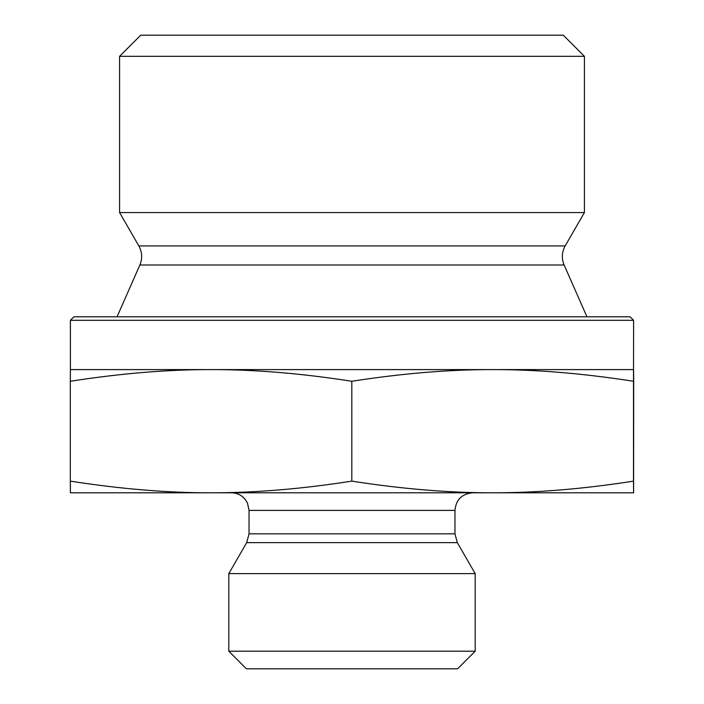 <?xml version="1.0" encoding="UTF-8"?>
<svg xmlns="http://www.w3.org/2000/svg" width="704" height="704" viewBox="0 0 704 704"><rect width="100%" height="100%" fill="white"/><g stroke="black" fill="none" stroke-linecap="round" stroke-linejoin="round"><path stroke-width="1.06" d="M584.417 56.32L563.297 35.2L140.703 35.2L119.583 56.32L584.417 56.32L584.417 212.546L119.583 212.546L119.583 56.32M633.618 389.664L633.6 472.842L633.609 389.664M633.582 410.432L633.6 457.266L633.574 410.432M211.059 369.6C167.578 369.521 120.666 373.41 70.303 381.269L70.4 369.6L492.659 369.6C449.152 369.521 402.204 373.41 351.815 381.269C301.453 373.41 254.531 369.521 211.059 369.6M633.6 320.32L630.08 316.8L73.92 316.8L70.4 320.32L633.6 320.32L633.503 381.269C583.114 373.41 536.166 369.521 492.659 369.6L633.6 369.6L633.697 381.269L633.6 492.8L492.659 492.8C536.166 492.879 583.114 488.99 633.503 481.131L633.6 492.8M633.503 381.269L633.503 481.131M351.815 381.269L351.815 481.131C402.204 488.99 449.152 492.879 492.659 492.8L211.059 492.8C254.531 492.879 301.453 488.99 351.815 481.131M70.4 320.32L70.4 369.6M70.303 381.269L70.303 481.131C120.666 488.99 167.578 492.879 211.059 492.8L70.4 492.8L70.303 481.131M454.96 533.843L249.04 533.843L249.04 510.4L454.96 510.4L454.96 533.843L457.318 542.643L475.2 573.619L228.8 573.619L246.682 542.643L457.318 542.643M454.96 510.4C456.007 499.708 461.868 493.847 472.56 492.8M228.8 651.2L246.4 668.8L457.6 668.8L475.2 651.2L228.8 651.2L228.8 573.619M475.2 651.2L475.2 573.619M565.154 245.925C561.774 252.12 561.422 258.482 564.115 265.003L139.885 265.003C142.578 258.482 142.226 252.12 138.846 245.925L565.154 245.925L584.417 212.546M138.846 245.925L119.583 212.546M139.885 265.003L117.04 316.8M564.115 265.003L586.96 316.8M246.682 542.643L249.04 533.843M249.04 510.4L247.535 503.281L245.511 499.831C241.93 495.282 237.23 492.932 231.44 492.8"/></g></svg>
